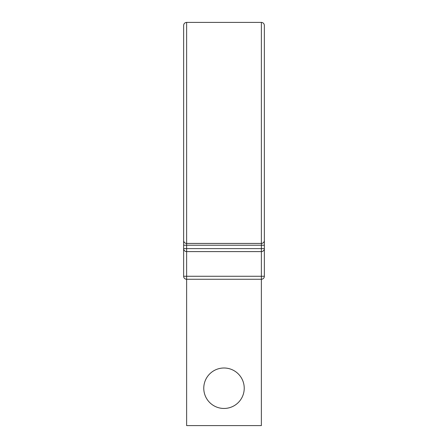 <?xml version="1.0" encoding="UTF-8"?>
<svg xmlns="http://www.w3.org/2000/svg" width="448" height="448" viewBox="0 0 448 448"><rect width="100%" height="100%" fill="white"/><g stroke="black" fill="none" stroke-linecap="round" stroke-linejoin="round"><path stroke-width="0.67" d="M183.641 30.173L183.641 276.27A2.99 2.99 0 0 0 186.631 279.261L186.631 425.6L261.369 425.6L261.369 279.261L186.631 279.261L186.631 276.27L264.359 276.27L264.359 132.916L264.359 248.612A2.99 2.99 0 0 1 261.369 251.602L186.631 251.602L261.369 251.602L261.369 279.261A2.99 2.99 0 0 0 264.359 276.27M186.631 22.4L261.369 22.4L261.369 243.432A2.99 2.99 0 0 0 264.359 240.442A2.99 2.99 0 0 1 261.369 243.432L186.631 243.432L186.631 22.4C184.811 22.579 183.82 23.576 183.641 25.39L183.641 132.916M261.369 22.4C263.189 22.579 264.18 23.576 264.359 25.39L264.359 132.916M244.227 388.231A20.227 20.227 0 0 0 224 367.998A20.227 20.227 0 0 0 203.773 388.231A20.227 20.227 0 0 0 224 408.458A20.227 20.227 0 0 0 244.227 388.231M264.359 235.659L264.359 248.612A2.99 2.99 0 0 1 261.369 251.602L261.369 248.612L264.359 248.612M264.359 245.224L186.631 245.224L186.631 243.432A2.99 2.99 0 0 1 183.641 240.442A2.99 2.99 0 0 0 186.631 243.432A2.99 2.99 0 0 1 183.641 240.442L183.641 235.659M183.641 245.224L186.631 245.224L186.631 248.612L183.641 248.612A2.99 2.99 0 0 0 186.631 251.602A2.99 2.99 0 0 1 183.641 248.612L183.641 276.27A2.99 2.99 0 0 0 186.631 279.261M261.369 243.432L261.369 248.612L186.631 248.612L186.631 276.27L183.641 276.27"/></g></svg>
